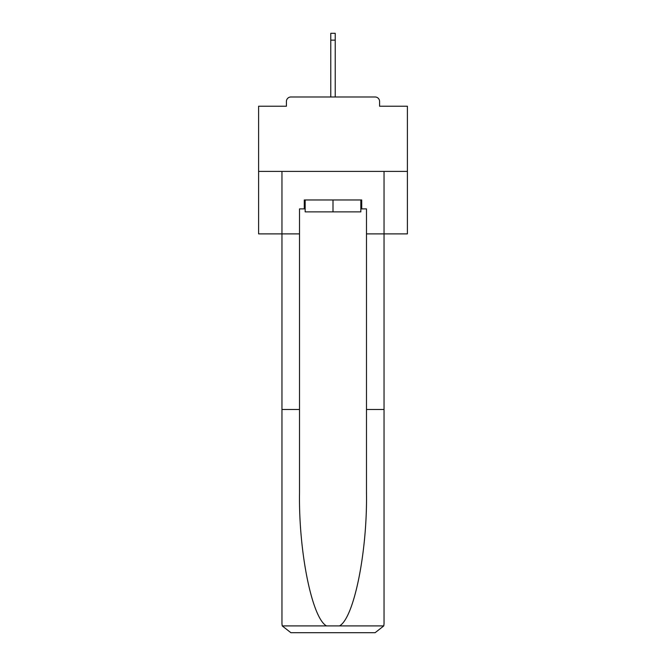 <?xml version="1.0" encoding="UTF-8"?>
<svg xmlns="http://www.w3.org/2000/svg" width="666" height="666" viewBox="0 0 666 666"><rect width="100%" height="100%" fill="white"/><g stroke="black" fill="none" stroke-linecap="round" stroke-linejoin="round"><path stroke-width="1" d="M379.578 106.219L379.578 101.457L379.578 106.219L407.401 106.219L407.401 233.891L366.483 233.891L366.483 208.891L361.721 208.891L361.721 199.966L304.279 199.966L304.279 208.891L305.17 208.891M407.401 171.395L258.599 171.395L258.599 233.891L281.959 233.891L281.959 171.395L384.041 171.395L384.041 623.776L384.041 409.49L366.483 409.49L366.483 233.891M258.599 171.395L258.599 106.219L286.422 106.219L286.422 101.457L286.422 106.219M379.578 101.457A4.462 4.462 0 0 0 375.116 96.986L290.884 96.986A4.462 4.462 0 0 0 286.422 101.457M375.116 96.986L356.21 96.986M309.79 96.986L290.884 96.986M305.17 199.966L305.17 211.871L360.83 211.871L360.83 199.966M333 199.966L333 211.871M304.279 208.891L299.517 208.891L299.517 409.49L281.959 409.49L281.959 623.776L282.218 625.907L290.884 632.7L313.503 632.7M290.884 632.7L375.116 632.7L290.884 632.7M352.497 632.7L375.116 632.7L383.783 625.907L384.041 623.776M299.517 409.49L299.517 492.74C298.593 551.881 312.029 618.14 326.515 625.907L339.485 625.907C353.971 618.14 367.407 551.881 366.483 492.74L366.483 409.49M281.959 623.776L281.959 233.891L299.517 233.891M360.83 208.891L361.721 208.891M335.231 40.143L330.769 40.143L330.769 33.3L335.231 33.3L335.231 96.986M330.769 40.143L330.769 96.986M282.218 625.907L326.515 625.907M339.485 625.907L383.783 625.907"/></g></svg>
